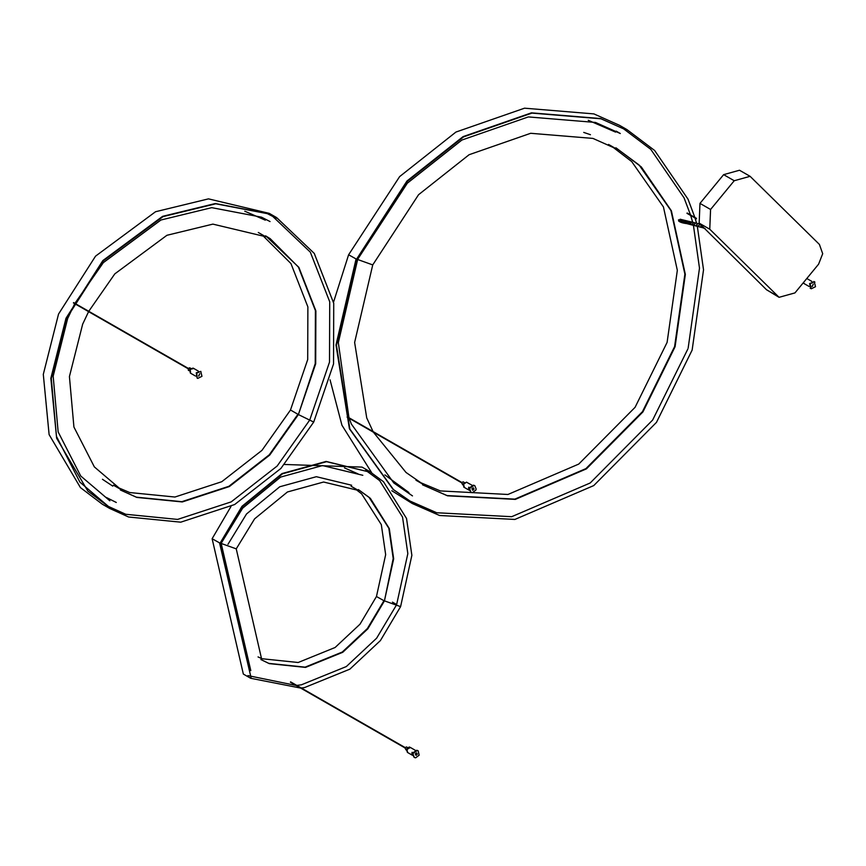 <?xml version="1.0" encoding="UTF-8"?>
<svg xmlns="http://www.w3.org/2000/svg" width="866" height="866" viewBox="0 0 866 866"><rect width="100%" height="100%" fill="white"/><g stroke="black" fill="none" stroke-linecap="round" stroke-linejoin="round"><path stroke-width="1.3" d="M358.113 473.908L344.462 467.878M709.763 229.219L710.575 209.475L734.227 180.734L750.097 176.318L819.409 244.429L822.7 253.695L818.597 264.173L794.945 292.914L779.075 297.319L709.763 229.219L699.154 223.136L699.977 203.391L723.63 174.651L739.488 170.245L750.097 176.318M779.075 297.319L766.507 289.742L699.154 223.136M198.379 371.135L193.183 368.126L190.206 369.403L190.628 373.257L190.152 369.381L193.768 368.461M200.75 371.373L201.962 376.309L197.751 378.399L197.112 378.063L196.766 373.073L200.75 371.373M198.736 376.093L199.765 373.679L198.595 376.028M200.901 371.438L196.268 372.791L197.102 378.052M193.183 368.115L189.654 369.089L190.347 373.062M189.871 367.866L188.084 368.342L188.452 370.334M412.162 752.337L411.913 753.821L412.064 752.305M419.166 755.174L415.658 757.815L414.349 757.479L413.039 754.178L413.353 753.128L417.325 750.53L418.17 750.833L419.166 755.174M415.258 753.799L416.622 752.911L417.369 754.145L416.048 755.412L415.258 753.799M417.91 750.703L416.827 750.248L412.855 752.846L412.541 753.885L414.11 757.317M412.573 755.358L407.594 752.5L406.609 750.021L409.824 747.282L410.473 747.52L406.89 749.263L407.648 752.522M410.192 747.39L409.326 747.001L406.338 748.949L407.356 752.337M407.507 747.477L406.425 746.925L404.942 747.899L406.078 749.978M468.842 487.244L468.593 488.727L468.701 487.201M475.845 490.08L472.338 492.722L471.028 492.386L469.718 489.084L470.032 488.034L474.005 485.436L474.849 485.739L476.159 489.041L475.845 490.08M471.938 488.705L473.301 487.818L474.048 489.052L472.728 490.318L471.938 488.705M474.59 485.61L473.507 485.155L469.534 487.753L469.22 488.792L470.79 492.224M472.111 485.274L466.547 482.221L463.57 484.17L464.328 487.428L469.253 490.264M463.775 487.114L463.526 484.148L466.633 482.135L463.018 483.856L464.035 487.244M464.187 482.384L463.104 481.832L461.621 482.806L462.758 484.884M244.786 211.207L265.342 220.181M588.252 120.277L615.607 132.13M408.904 492.527L384.85 474.882M803.356 282.695L804.492 283.788M812.07 286.365L813.315 284.07L812.286 286.484M803.962 283.507L803.334 282.727M810.165 288.172L810.803 288.508L809.591 283.561L814.43 281.807L813.802 281.482M810.663 288.454L811.301 288.789L810.089 283.853L814.3 281.764L815.512 286.7L811.301 288.789M814.928 282.1L814.3 281.764M351.055 486.216L358.416 490.437L323.603 482.026L287.447 491.975L254.604 518.842L236.245 548.86L220.116 543.069M219.563 542.993L251.053 677.656L220.072 543.166L242.448 506.578L282.489 473.81L326.569 461.686L369.024 471.938L326.103 461.437L282.013 473.561L241.982 506.318L220.072 543.166L212.127 538.728L230.995 506.469M365.69 470.303L379.665 480.608L402.538 517.078L407.832 553.634L396.639 604.544L392.46 602.141M284.546 464.468L362.02 467.099L369.381 471.32L383.476 481.702L406.533 518.474L411.87 555.322L400.59 606.644L384.45 600.852M383.909 600.777L367.379 628.554L342.276 652.044L305.081 667.156L268.817 663.378L260.872 659.546L269.25 663.627L305.546 667.405L342.752 652.293L367.844 628.813L384.407 600.961L393.673 558.808L389.289 528.541L370.356 498.34L358.351 489.571L368.992 497.257L388.834 528.26L393.207 558.516L384.407 600.961L376.461 596.512L385.662 554.651L381.311 524.623L361.62 493.837L354.67 488.446M710.575 209.475L699.977 203.391M734.227 180.734L723.63 174.651M777.105 295.826L766.507 289.742M339.981 710.282L290.651 682.083M291.322 410.473L298.391 414.554L315.235 363.547L315.408 310.602L298.413 267.074L270.17 238.648L265.581 235.833M266.003 236.082L298.867 267.345L315.874 310.894L315.689 363.839L298.391 414.554L313.709 422.067L333.54 363.947L333.735 303.295L314.261 253.402L276.611 217.583L269.25 213.361L208.479 198.866L155.534 211.737L95.541 256.152L58.542 314.044L43.3 374.361L49.113 434.613L80.43 487.601L102.383 504.25L109.744 508.472L128.59 517.002L180.723 522.176L234.632 504.542L280.876 468.474L313.709 422.067M608.549 144.438L615.91 148.66L592.929 138.408L530.685 133.288L469.112 154.711L418.559 194.709L372.737 264.909L356.597 259.118M356.056 259.042L335.986 345.014L349.431 428.811L393.067 489.377L412.714 502.94L393.51 489.636L349.886 429.081L336.452 345.296L356.554 259.226L407.421 181.286L463.548 136.882L531.897 113.1L601.004 118.794L626.519 130.16L600.571 118.545L531.432 112.851L463.061 136.633L406.944 181.026L356.554 259.226L348.608 254.777L399.637 176.599L455.938 132.054L524.536 108.185L593.903 113.901L619.515 125.321L626.876 129.543L654.62 150.478L688.048 199.212L694.846 217.409M688.221 221.815L686.803 223.222L687.333 223.753L702.976 227.801L702.51 226.448M700.951 227.033L700.94 224.9M698.873 226.307L698.375 225.788L700.129 224.456M696.719 225.647L696.21 225.128L697.909 223.774M694.489 225.052L693.969 224.532L695.593 223.157M692.681 224.651L692.15 224.121L693.709 222.735M690.808 224.294L690.278 223.764L691.772 222.367M689.596 224.088L689.065 223.558L690.516 222.151M688.362 223.904L687.831 223.374L689.26 221.967M687.333 223.753L685.753 223.071L687.193 221.664M686.294 223.601L684.757 222.919L686.218 221.512M685.287 223.45L683.75 222.746L685.277 221.35M680.146 219.228L700.129 224.099M684.281 223.276L682.787 222.54L684.389 221.166M683.317 223.071L681.856 222.313L683.545 220.949M682.365 222.833L681.022 222.053L682.798 220.722M681.51 222.562L680.243 221.75L682.094 220.451M679.842 221.869L679.42 221.382L681.347 220.126M680.687 222.259L678.663 220.982L678.717 220.04L680.654 219.758M680.416 219.639L678.468 219.888L678.922 221.36M227.975 544.303L246.539 513.949L279.761 486.768L316.361 476.701L351.628 485.22M221.393 542.928L242.642 508.18L280.66 477.069L322.52 465.562L362.822 475.293M396.422 605.063L376.634 638.188L346.324 666.56L301.39 684.811L296.767 685.407M296.118 685.471L247.947 675.599M400.59 606.644L380.423 640.559L349.864 669.158L304.572 687.561L301.303 688.005M300.664 688.08L250.696 678.284L243.335 674.062L250.696 678.284M376.461 596.512L360.018 624.17L335.099 647.497L298.175 662.501L262.181 658.755L258.046 656.926M236.245 548.86L261.651 659.167M212.127 538.728L243.335 674.062M221.176 543.447L250.804 670.62M188.301 370.258L189.069 370.702M190.628 373.257L195.564 376.082M190.498 368.212L189.73 367.769M405.136 747.553L290.597 681.867M290.413 682.202L404.942 747.888M461.816 482.459L347.288 416.773M347.093 417.109L461.621 482.795M410.506 747.542L415.431 750.367M696.361 218.275L687.139 212.993M686.955 213.328L696.524 218.817M188.128 368.288L73.588 302.602M73.404 302.927L187.933 368.613M117.083 487.168L129.705 492.538L174.954 497.03L221.772 481.713L261.943 450.374L290.467 410.062L307.701 359.563L307.874 306.889L290.954 263.567L261.911 234.675M309.801 419.88L329.513 362.096L329.719 301.79L310.342 252.179L272.909 216.565M120.71 489.366L113.349 485.144L120.71 489.366L94.362 466.915L73.924 427.035L69.421 376.58L82.66 324.176L88.592 311.641M88.765 311.305L114.81 273.873L166.921 235.292L212.895 224.121L265.646 236.699L258.284 232.478M66.022 318.223L102.859 260.569L162.591 216.348L215.32 203.532L266.934 213.404L276.254 218.21L267.367 213.653L215.786 203.791L163.079 216.597L103.335 260.828L66.487 318.493L51.31 378.561L56.463 436.399L79.888 482.124L110.101 507.855L87.812 491.033L56.636 438.261L50.845 378.28L65.978 318.32M67.808 318.244L74.725 303.685M74.898 303.349L103.335 262.647L160.935 220.007L211.748 207.656L261.478 217.16L270.051 221.555M102.459 479.277L112.786 486.14M67.591 318.764L53.172 376.158L58.152 431.928L80.733 476.008L109.863 500.808M298.391 414.554L269.737 455.061L229.36 486.551L182.304 501.944L136.806 497.42L120.352 489.983L136.363 497.171L181.838 501.685L228.884 486.302L269.261 454.812L297.904 414.327M309.714 420.064L277.163 466.027L231.179 501.89L177.573 519.416L125.743 514.274L107.005 505.798M116.304 502.475L106.302 497.441M419.674 482.265L440.393 490.925L507.941 494.475L578.748 464.079L635.081 407.312L667.101 342.384L677.331 270.322L663.443 206.952L631.725 161.596L612.186 146.614M674.56 346.66L642.475 411.642L585.925 468.614L514.869 499.13L447.062 495.569L422.543 484.819L447.505 495.817L515.346 499.39L586.412 468.874L642.94 411.913L675.079 346.757L685.342 274.435L671.388 210.817L641.273 166.9L616.267 148.032M674.614 346.476L684.887 274.143L670.933 210.535L639.108 165.005L615.845 147.794M391.811 490.741L412.357 503.557L439.592 515.497L514.869 519.448L593.74 485.588L656.471 422.37L692.14 350.07L703.528 269.813L697.249 225.799M696.491 222.995L695.008 217.94M688.156 348.067L699.49 268.168L693.352 224.792M692.627 222.097L690.678 215.461M690.505 214.92L684.075 197.881L650.799 149.374L623.174 128.525M583.738 132.411L590.45 134.695M357.885 258.977L407.334 183.202L461.892 140.043L528.336 116.921L595.516 122.452L620.316 133.516L616.17 131.134M372.737 264.909L354.627 342.449L366.729 417.921L373.062 431.56M373.408 432.199L406.013 472.457L423.322 484.44L415.961 480.219M348.608 254.777L333.529 302.169M330.054 379.828L341.929 425.206L371.687 472.695M357.658 259.497L338.335 342.655L348.966 417.737M349.171 418.3L351.401 424.102L393.803 482.968L412.476 495.893M687.842 349.03L652.639 420.053L590.19 482.99L511.676 516.699L436.724 512.759L409.618 500.884M804.178 283.647L809.115 286.473M807.047 278.657L811.94 281.472M702.976 227.801L705.227 228.721"/></g></svg>

